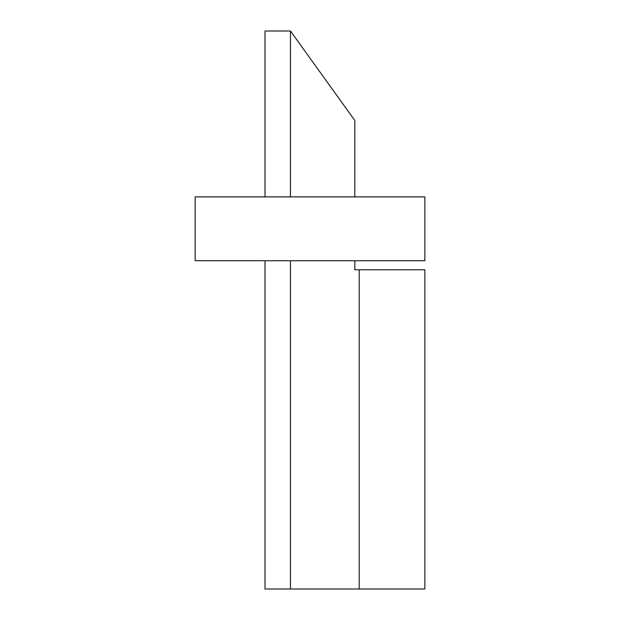 <?xml version="1.0" encoding="UTF-8"?>
<svg xmlns="http://www.w3.org/2000/svg" width="620" height="620" viewBox="0 0 620 620"><rect width="100%" height="100%" fill="white"/><g stroke="black" fill="none" stroke-linecap="round" stroke-linejoin="round"><path stroke-width="0.93" d="M354.81 260.733L354.81 269.785L424.871 269.785L424.871 589L265.011 589L265.011 260.733M265.011 196.889L265.011 31L290.462 31L354.81 120.482L354.81 196.889M195.13 196.889L424.871 196.889L424.871 260.733L195.13 260.733L195.13 196.889M359.197 589L359.197 269.785M290.462 589L290.462 260.733M290.462 196.889L290.462 31"/></g></svg>
